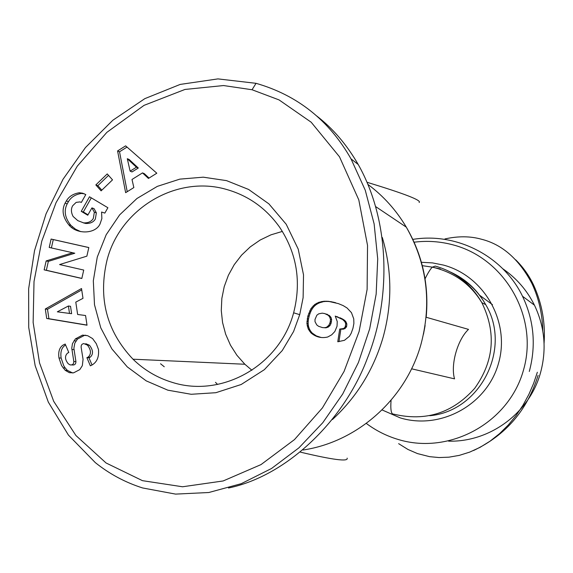 <?xml version="1.0" encoding="UTF-8"?>
<svg xmlns="http://www.w3.org/2000/svg" width="573" height="573" viewBox="0 0 573 573"><rect width="100%" height="100%" fill="white"/><g stroke="black" fill="none" stroke-linecap="round" stroke-linejoin="round"><path stroke-width="0.86" d="M426.291 317.299L468.513 329.389C457.555 339.51 450.392 364.779 454.547 378.86L411.751 368.84M252.041 89.746L279.037 99.903L311.182 122.221L339.481 156.78L358.798 199.884L367.537 245.437L367.114 289.458L359.092 331.574L344.058 371.462L322.406 407.933L294.479 439.591L261.009 464.596L223.155 480.962L182.551 486.771L142.476 480.668L106.062 462.977L75.901 435.501L53.704 401.336L39.537 362.938L33.134 322.434L34.022 281.493L41.75 241.254L56.047 202.67L77.326 166.091L106.85 132.363L144.067 105.346L184.972 89.445L223.549 85.549L252.041 89.746L256.052 83.321C297.487 95.233 329.138 120.409 351.005 158.857L365.252 190.2L374.126 223.885L377.714 258.853L376.16 294.107L369.664 328.909L358.433 362.465L342.69 394.031L322.757 422.745L298.97 447.792L271.538 468.485L241.276 483.669L208.787 492.515L175.582 494.105L142.634 487.96C125.301 482.459 109.529 474.007 95.311 462.619L68.445 435.115L48.325 402.124L35.161 365.681L28.722 327.398L28.65 288.735L34.53 250.623L46.076 213.779L63.023 179.277L85.427 147.576L112.86 120.237L144.826 98.642L180.194 84.417L217.962 78.895L256.052 83.321M97.274 257.062L106.184 234.737L119.628 214.889L136.947 198.502L157.339 186.368L179.807 179.134L203.279 177.179L226.564 180.638L248.632 189.47L268.866 203.845L286.199 224.244L298.218 249.105L303.525 274.911L303.117 297.659L299.722 314.67L293.591 331.502L282.267 350.54L264.339 369.685L241.197 384.497L215.863 392.706L191.189 394.281L167.839 390.177L146.222 380.873L127.256 366.87L111.871 348.893L100.776 327.842L94.502 304.764L93.32 280.784L97.274 257.062M107.13 259.727C120.43 208.4 176.548 174.915 226.321 189.384C248.295 195.594 266.044 208.178 279.567 227.137C296.864 253.23 301.556 281.787 293.627 312.801C279.782 365.467 221.944 398.256 172.229 382.37C157.31 377.836 144.231 370.115 133.008 359.207C106.549 331.223 97.926 298.067 107.13 259.727M104.852 213.092L101.571 212.039L101.872 218.557L100.003 224.05C95.225 234.307 76.345 234.536 68.796 224.809C62.758 217.31 61.526 210.09 65.1 203.15L66.346 200.951C68.91 196.475 73.244 193.746 79.353 192.75L82.641 193.201L85.792 194.569L81.33 202.455L80.048 201.904L76.159 202.376L72.707 205.714C70.88 208.823 71.016 212.404 73.1 216.458L77.77 220.619L83.594 222.868C88.228 223.062 91.479 221.572 93.335 218.399L94.337 212.203L91.924 207.877L87.755 215.233L81.244 211.337L89.488 196.775L107.889 207.734L104.845 213.099L101.571 212.039M94.337 212.203L96.357 212.841L94.079 208.672L91.924 207.877M96.357 212.841L95.354 219.008C93.506 222.174 90.276 223.656 85.649 223.463L83.594 222.868M65.594 344.975L65.086 345.29C61.569 347.739 60.251 351.994 61.132 358.068L58.976 357.982C58.095 351.886 59.42 347.61 62.944 345.147L65.193 344.036L68.803 352.51L67.557 353.104C64.62 355.948 64.849 359.5 68.251 363.769L70.121 364.901C72.527 365.194 73.759 364.07 73.817 361.527L71.768 348.191L72.456 343.657L75.385 338.894L82.505 335.133L87.662 335.699L92.59 338.579L96.285 343.685L98.47 349.423C99.186 357.086 96.909 362.351 91.616 365.237L90.369 365.825L86.888 357.667L88.285 357.008C91.444 353.913 91.157 349.953 87.433 345.118L83.708 343.549L82.154 344.194L81.323 345.311L81.101 347.052L83.064 359.343L82.326 365.667L79.79 369.614L73.623 372.822L69.39 372.694L65.236 370.337L61.583 365.624L58.976 357.982M61.132 358.068L63.725 365.681L65.172 367.909L63.037 367.859M473.577 450.514C505.873 435.122 527.382 410.06 538.083 375.344M382.306 237.466C392.032 270.392 392.319 303.575 383.172 337.017C373.782 369.427 356.872 396.931 332.447 419.536M419.15 202.477C421.886 200.428 404.538 193.703 367.107 182.3M300.467 452.154C333.071 459.904 348.62 461.895 347.123 458.121M448.566 441.146C489.829 442.356 529.703 412.932 540.568 372.572C546.792 349.329 544.758 326.868 534.459 305.187C527.024 290.289 516.474 278.149 502.815 268.78M282.374 231.406L270.929 234.844L260.142 240.044L250.279 246.87L241.562 255.157L234.207 264.705L228.383 275.276L224.229 286.622L221.844 298.469L221.278 310.537L222.56 322.535L225.647 334.181L230.475 345.19L236.928 355.296L244.864 364.249L251.927 370.265M492.486 304.686L479.408 295.095M475.662 293.24L475.139 293.011M71.883 227.574L72.248 226.715M316.625 115.911C332.841 128.381 346.708 144.568 358.218 164.487C391.123 222.653 390.442 300.804 367.529 357.903C344.688 419.522 287.768 475.69 228.505 488.017M87.017 325.206L46.707 318.488L45.303 308.997L81.516 288.527L82.992 298.332L75.786 302.121L77.642 314.484L85.563 315.522L87.017 325.206M112.516 179.858L101.099 190.859L95.834 184.921L107.237 173.92L112.516 179.858M51.104 239.056L88.822 247.543L86.874 256.16L59.585 264.561L83.73 270.062L81.824 278.485L44.142 269.854L46.162 260.93L72.685 252.743L49.214 247.443L51.104 239.056L53.275 239.586L51.391 247.937M125.645 192.686L117.58 150.935L125.63 145.857L156.809 173.211L148.45 178.439L142.512 172.896L132.005 179.471L133.846 187.564L125.645 192.686M331.695 334.818L327.706 337.01C321.381 338.471 315.78 337.074 310.888 332.82L308.224 328.966L306.899 323.48L307.816 316.21L310.81 308.868L314.763 304.456L318.817 302.315L323.931 301.255L328.315 301.305L338.306 303.597L343.134 305.581L347.045 307.973L351.457 312.65L353.749 318.86L353.885 323.494L352.975 328.229L351.206 333.221L349.444 336.258L344.452 340.319L337.769 341.744L339.71 329.081L343.736 328.508L345.261 326.796L345.72 323.788L344.925 321.747L342.74 319.569L335.241 316.088L337.246 321.546L337.031 326.238L334.833 331.523L331.695 334.818M45.303 308.997L47.502 309.27L48.906 318.724L46.707 318.488M48.906 318.724L87.003 325.077M81.731 289.924L47.502 309.27M95.834 184.921L97.854 185.659L101.836 190.15M108.519 175.359L97.854 185.659M79.353 192.75L81.43 193.452C75.342 194.44 71.016 197.162 68.459 201.624L66.346 200.951M68.459 201.624L67.22 203.816C63.66 210.728 64.892 217.926 70.909 225.397L75.478 229.179L80.736 231.65M91.308 197.857L83.314 211.974L81.244 211.337M83.314 211.974L88.013 214.782M85.649 223.463L83.121 222.775M84.353 193.81L81.43 193.452M85.835 335.234L84.575 335.312L77.484 339.051L74.805 343.191L73.881 348.312L75.922 361.606L73.817 361.527M71.682 364.944L72.234 364.958C74.633 365.259 75.858 364.134 75.922 361.606M65.286 344.251L64.813 344.215M65.172 367.909L67.37 370.38L72.692 372.987M85.778 343.693L89.481 345.261C93.198 350.067 93.478 354.014 90.341 357.101L88.944 357.76L86.888 357.667M88.944 357.76L92.045 365.015M84.575 335.312L82.505 335.133M77.484 339.051L75.385 338.894M76.094 340.928L73.989 340.777M88.815 247.579L53.275 239.586M46.162 260.93L48.354 261.381L74.784 253.23L72.685 252.743M48.354 261.381L46.341 270.27L44.142 269.854M46.341 270.27L81.846 278.406M127.013 147.075L119.521 151.795L117.58 150.935M119.521 151.795L127.227 191.697M149.052 178.06L144.36 173.676L142.512 172.896M335.678 316.282L335.241 316.088M336.838 316.532L338.629 317.449M339.775 317.693L342.124 318.789L340.985 318.545M342.124 318.789L343.872 319.813L342.74 319.569M343.872 319.813L345.039 320.737L343.915 320.5M345.039 320.737L346.049 321.976L344.925 321.747M346.049 321.976L346.844 324.01L345.72 323.788M346.844 324.01L346.679 326.202L345.555 325.987M346.679 326.202L346.386 327.011L345.261 326.796M346.386 327.011L344.867 328.716L343.736 328.508M344.867 328.716L342.332 329.002M343.463 329.203L339.71 329.081M340.849 329.282L338.958 341.658M335.742 302.78L333.264 302.143M334.431 302.451L330.721 301.62M331.896 301.928L328.315 301.305M329.504 301.613L326.051 301.197M327.247 301.505L323.931 301.255M325.135 301.563L321.99 301.498M323.201 301.806L321.195 301.67M322.413 301.978L320.042 302.623L318.817 302.315M320.042 302.623L317.908 303.561L316.683 303.26M317.908 303.561L315.995 304.757L314.763 304.456M315.995 304.757L314.341 306.19L313.102 305.896M314.341 306.19L313.266 307.393L312.02 307.107M313.266 307.393L312.063 309.148L310.81 308.868M312.063 309.148L310.946 311.189L309.685 310.917M310.946 311.189L309.993 313.546L308.732 313.281M309.993 313.546L309.169 316.124L307.909 315.873M309.169 316.124L307.816 316.21M309.076 316.461L308.475 319.046L307.214 318.803M308.475 319.046L308.188 321.453L306.92 321.217M308.188 321.453L308.159 323.709L306.899 323.48M308.159 323.709L308.41 325.808L307.142 325.593M308.41 325.808L308.682 327.004L307.422 326.789M308.682 327.004L309.484 329.167L308.224 328.966M309.484 329.167L310.63 331.165L309.37 330.972M310.63 331.165L312.135 333.006L310.888 332.82M312.135 333.006L316.353 335.914L321.209 337.511M70.522 306.29L71.625 313.675L69.512 313.424L68.402 306.003L70.522 306.29M136.424 167.209L127.299 158.692L129.204 159.53L138.294 168.011L132.019 171.943L130.121 171.155L136.424 167.209L138.294 168.011M331.445 321.904L330.27 321.675L330.463 319.354L329.59 316.826L328.207 315.286L324.741 313.574L329.396 315.537L330.972 317.399L331.645 319.598L331.001 323.487L329.969 325.557L328.25 327.068L325.937 327.828L322.42 327.577L325.937 327.828M68.402 306.003L57.336 311.827L69.512 313.424M127.299 158.692L130.121 171.155M330.463 319.354L331.645 319.598M329.79 317.148L330.972 317.399M329.59 316.826L330.771 317.077M328.207 315.286L329.396 315.537M326.209 314.09L327.405 314.348M324.741 313.574L322.234 313.159L318.753 313.818L316.84 315.222L315.007 319.44L315.021 321.682L316.783 324.948L318.545 326.281L322.42 327.577M324.741 327.613L327.914 327.24M326.717 327.025L328.25 327.068M327.054 326.861L328.78 325.335L329.969 325.557M328.78 325.335L329.819 323.258L331.001 323.487M329.819 323.258L330.27 321.675M542.789 330.922C542.395 313.997 538.785 298.218 531.952 283.578C519.052 259.204 502.22 244.42 481.47 239.235C470.333 236.105 458.156 236.004 444.949 238.934M398.643 443.66L407.919 449.44L417.466 453.587L429.564 456.66L439.054 457.555L449.01 457.168L459.288 455.377L469.688 452.118L480.009 447.377L490.015 441.196L499.506 433.697L508.28 425.03L516.173 415.418L523.077 405.09L528.915 394.296L533.664 383.28L537.345 372.257M544.071 343.334C545.503 322.993 542.029 303.611 533.649 285.175C529.151 275.656 523.178 267.211 515.729 259.841M303.045 450.013C357.667 441.912 406.099 398.794 421.126 343.736C431.92 302.544 426.978 263.687 406.314 227.166C396.301 210.305 383.552 196.088 368.052 184.513M429.85 415.719C480.367 411.17 512.119 348.427 485.718 304.65L481.843 302.666C470.54 284.05 454.031 272.211 432.329 267.147L435.301 266.08C455.621 271.982 471.135 284.179 481.843 302.666C496.433 332.591 494.062 361.133 474.723 388.301C452.606 413.14 425.546 421.742 393.551 414.114C391.187 414.336 390.363 409.716 391.065 400.24M422.315 265.671L432.329 267.147C430.352 269.052 427.931 272.949 425.051 278.836M299.722 314.67L293.627 312.801M382.062 409.931L400.262 417.903C440.673 430.187 487.136 404.717 498.524 363.282C510.522 322.019 484.271 275.828 443.373 265.063L432.479 262.9L421.406 262.291M450.6 272.111C465.785 279.094 477.488 289.945 485.718 304.65C478.591 292.044 468.728 282.267 456.137 275.327M412.832 239.392C456.437 232.144 503.187 255.981 522.512 296.241C533.993 320.436 536.256 345.512 529.302 371.476M366.297 423.411C375.931 430.638 386.539 435.981 398.106 439.448C449.526 455.256 508.953 422.917 523.507 370.008C538.842 317.313 505.142 258.416 452.999 244.857C440.186 241.434 427.229 240.553 414.121 242.2M215.477 382.327L217.561 384.44M440.308 268.959L433.933 267.505M67.22 203.816L65.1 203.15M71.904 349.501L74.01 349.616M90.341 357.101L88.285 357.008M375.867 206.731L406.314 227.166C422.523 254.992 429.141 285.032 426.183 317.277M522.512 296.241L534.459 305.187M133.008 359.207L244.864 364.249M423.476 334.245L425.116 325.528M358.218 164.487L351.005 158.857M160.54 363.762L164.265 366.763M68.796 224.809L70.909 225.397M65.236 370.337L67.37 370.38M89.481 345.261L87.433 345.118M531.952 283.578L533.656 285.175"/></g></svg>
